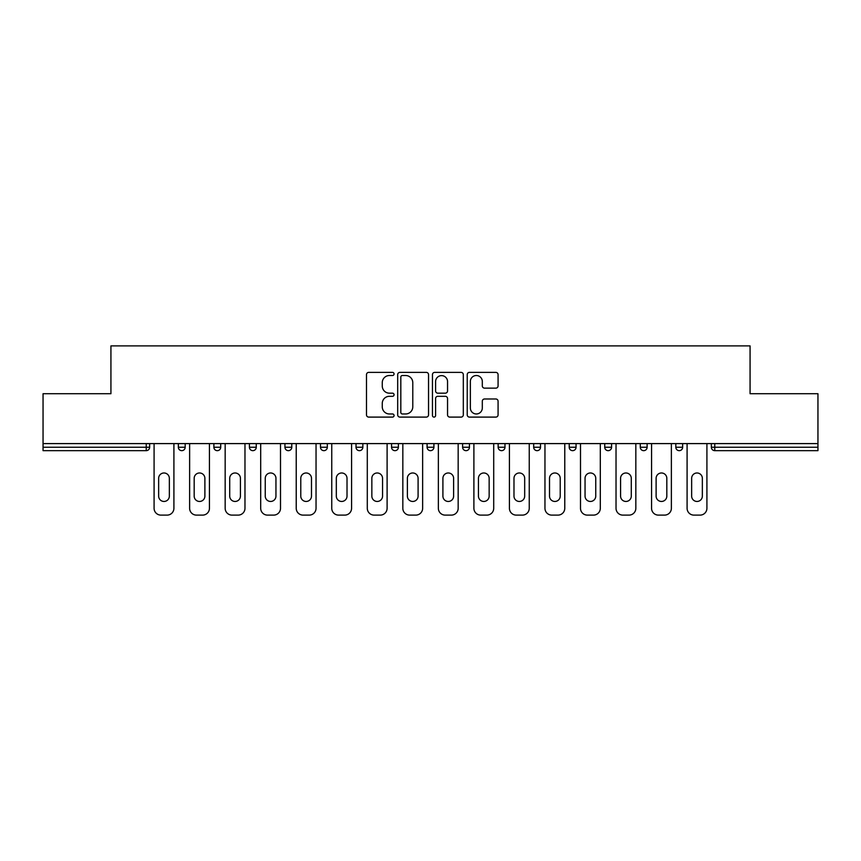 <?xml version="1.0" encoding="UTF-8"?>
<svg xmlns="http://www.w3.org/2000/svg" width="861" height="861" viewBox="0 0 861 861"><rect width="100%" height="100%" fill="white"/><g stroke="black" fill="none" stroke-linecap="round" stroke-linejoin="round"><path stroke-width="1.29" d="M394.058 373.943A1.561 1.561 0 0 0 392.487 372.382L368.734 372.382A2.239 2.239 0 0 0 366.495 374.621L366.495 414.862A2.239 2.239 0 0 0 368.734 417.101L392.487 417.101A1.561 1.561 0 0 0 394.058 415.529A1.561 1.561 0 0 0 392.487 413.969L389.42 413.969A7.157 7.157 0 0 1 382.262 406.812L382.262 403.454A7.157 7.157 0 0 1 389.42 396.308L392.487 396.308A1.561 1.561 0 0 0 394.058 394.736A1.561 1.561 0 0 0 392.487 393.176L389.42 393.176A7.157 7.157 0 0 1 382.262 386.019L382.262 382.661A7.157 7.157 0 0 1 389.42 375.514L392.487 375.514A1.561 1.561 0 0 0 394.058 373.943M495.839 388.139A2.239 2.239 0 0 0 498.078 385.911L498.078 374.621A2.239 2.239 0 0 0 495.839 372.382L469.46 372.382A2.239 2.239 0 0 0 467.222 374.621L467.222 414.862A2.239 2.239 0 0 0 469.46 417.101L495.839 417.101A2.239 2.239 0 0 0 498.078 414.862L498.078 401.226A2.239 2.239 0 0 0 495.839 398.987L484.549 398.987A2.239 2.239 0 0 0 482.311 401.226L482.311 407.985A5.984 5.984 0 0 1 476.337 413.969A5.984 5.984 0 0 1 470.354 407.985L470.354 381.488A5.984 5.984 0 0 1 476.337 375.514A5.984 5.984 0 0 1 482.311 381.488L482.311 385.911A2.239 2.239 0 0 0 484.549 388.139L495.839 388.139M43.05 443.598L43.05 393.714L110.929 393.714L110.929 345.885L750.071 345.885L750.071 393.714L817.95 393.714L817.95 443.598L43.05 443.598L43.05 447.246L146.23 447.246L146.23 443.598M428.541 374.621A2.239 2.239 0 0 0 426.303 372.382L399.924 372.382A2.239 2.239 0 0 0 397.685 374.621L397.685 414.862A2.239 2.239 0 0 0 399.924 417.101L426.303 417.101A2.239 2.239 0 0 0 428.541 414.862L428.541 374.621M434.697 372.382L461.076 372.382A2.239 2.239 0 0 1 463.315 374.621L463.315 414.862A2.239 2.239 0 0 1 461.076 417.101L449.786 417.101A2.239 2.239 0 0 1 447.548 414.862L447.548 398.535A2.239 2.239 0 0 0 445.309 396.308L437.818 396.308A2.239 2.239 0 0 0 435.591 398.535L435.591 415.529A1.561 1.561 0 0 1 434.019 417.101A1.561 1.561 0 0 1 432.459 415.529L432.459 374.621A2.239 2.239 0 0 1 434.697 372.382M146.23 450.658A3.412 3.412 0 0 0 149.653 447.246L146.23 447.246L146.23 450.658A3.412 3.412 0 0 0 149.653 447.246L149.653 443.598L149.653 447.246A3.412 3.412 0 0 1 146.23 450.658L43.05 450.658L43.05 447.246M817.95 443.598L817.95 450.658L714.77 450.658A3.412 3.412 0 0 1 711.347 447.246L711.347 443.598M178.345 443.598L178.345 447.246L178.345 443.598M181.768 450.658A3.412 3.412 0 0 1 178.345 447.246A3.412 3.412 0 0 0 181.768 450.658A3.412 3.412 0 0 0 185.18 447.246L185.18 443.598L185.18 447.246A3.412 3.412 0 0 1 181.768 450.658A3.412 3.412 0 0 1 178.345 447.246L185.18 447.246A3.412 3.412 0 0 1 181.768 450.658M213.883 443.598L213.883 447.246L213.883 443.598M220.717 443.598L220.717 447.246L220.717 443.598M249.421 443.598L249.421 447.246L249.421 443.598M256.255 443.598L256.255 447.246L256.255 443.598M284.948 447.246A3.412 3.412 0 0 0 288.37 450.658A3.412 3.412 0 0 0 291.782 447.246A3.412 3.412 0 0 1 288.37 450.658A3.412 3.412 0 0 0 291.782 447.246L291.782 443.598L291.782 447.246L284.948 447.246A3.412 3.412 0 0 0 288.37 450.658A3.412 3.412 0 0 1 284.948 447.246L284.948 443.598M320.486 443.598L320.486 447.246L320.486 443.598M327.32 443.598L327.32 447.246L327.32 443.598M362.847 443.598L362.847 447.246L356.013 447.246A3.412 3.412 0 0 0 359.435 450.658A3.412 3.412 0 0 1 356.013 447.246L356.013 443.598M391.551 443.598L391.551 447.246L391.551 443.598M398.385 443.598L398.385 447.246L398.385 443.598M427.088 443.598L427.088 447.246L427.088 443.598M433.912 443.598L433.912 447.246L433.912 443.598M462.615 443.598L462.615 447.246L462.615 443.598M469.449 443.598L469.449 447.246L469.449 443.598M498.153 443.598L498.153 447.246L498.153 443.598M504.987 443.598L504.987 447.246L504.987 443.598M533.68 443.598L533.68 447.246L533.68 443.598M540.514 443.598L540.514 447.246A3.412 3.412 0 0 1 537.103 450.658A3.412 3.412 0 0 1 533.68 447.246L540.514 447.246A3.412 3.412 0 0 1 537.103 450.658M569.218 443.598L569.218 447.246L569.218 443.598M576.052 443.598L576.052 447.246L576.052 443.598M604.745 443.598L604.745 447.246L604.745 443.598M611.579 443.598L611.579 447.246L611.579 443.598M647.117 443.598L647.117 447.246A3.412 3.412 0 0 1 643.705 450.658A3.412 3.412 0 0 1 640.283 447.246L640.283 443.598M682.655 443.598L682.655 447.246A3.412 3.412 0 0 1 679.232 450.658A3.412 3.412 0 0 1 675.82 447.246L675.82 443.598M217.295 450.658A3.412 3.412 0 0 1 213.883 447.246A3.412 3.412 0 0 0 217.295 450.658A3.412 3.412 0 0 0 220.717 447.246A3.412 3.412 0 0 1 217.295 450.658A3.412 3.412 0 0 1 213.883 447.246L220.717 447.246A3.412 3.412 0 0 1 217.295 450.658M252.833 450.658A3.412 3.412 0 0 1 249.421 447.246A3.412 3.412 0 0 0 252.833 450.658A3.412 3.412 0 0 0 256.255 447.246A3.412 3.412 0 0 1 252.833 450.658A3.412 3.412 0 0 1 249.421 447.246L256.255 447.246A3.412 3.412 0 0 1 252.833 450.658M323.897 450.658A3.412 3.412 0 0 1 320.486 447.246A3.412 3.412 0 0 0 323.897 450.658A3.412 3.412 0 0 0 327.32 447.246A3.412 3.412 0 0 1 323.897 450.658A3.412 3.412 0 0 1 320.486 447.246L327.32 447.246A3.412 3.412 0 0 1 323.897 450.658M359.435 450.658A3.412 3.412 0 0 0 362.847 447.246A3.412 3.412 0 0 1 359.435 450.658A3.412 3.412 0 0 1 356.013 447.246M394.962 450.658A3.412 3.412 0 0 1 391.551 447.246A3.412 3.412 0 0 0 394.962 450.658A3.412 3.412 0 0 0 398.385 447.246A3.412 3.412 0 0 1 394.962 450.658A3.412 3.412 0 0 1 391.551 447.246L398.385 447.246M430.5 450.658A3.412 3.412 0 0 1 427.088 447.246L433.912 447.246A3.412 3.412 0 0 1 430.5 450.658A3.412 3.412 0 0 0 433.912 447.246M466.038 450.658A3.412 3.412 0 0 1 462.615 447.246A3.412 3.412 0 0 0 466.038 450.658A3.412 3.412 0 0 0 469.449 447.246A3.412 3.412 0 0 1 466.038 450.658A3.412 3.412 0 0 1 462.615 447.246L469.449 447.246M501.565 450.658A3.412 3.412 0 0 1 498.153 447.246A3.412 3.412 0 0 0 501.565 450.658A3.412 3.412 0 0 0 504.987 447.246A3.412 3.412 0 0 1 501.565 450.658A3.412 3.412 0 0 1 498.153 447.246L504.987 447.246A3.412 3.412 0 0 1 501.565 450.658M572.63 450.658A3.412 3.412 0 0 1 569.218 447.246L576.052 447.246A3.412 3.412 0 0 1 572.63 450.658A3.412 3.412 0 0 0 576.052 447.246M608.167 450.658A3.412 3.412 0 0 1 604.745 447.246A3.412 3.412 0 0 0 608.167 450.658A3.412 3.412 0 0 0 611.579 447.246A3.412 3.412 0 0 1 608.167 450.658A3.412 3.412 0 0 1 604.745 447.246L611.579 447.246A3.412 3.412 0 0 1 608.167 450.658M402.388 375.514A1.561 1.561 0 0 0 400.817 377.075L400.817 412.397A1.561 1.561 0 0 0 402.388 413.969L405.628 413.969A7.157 7.157 0 0 0 412.785 406.812L412.785 382.661A7.157 7.157 0 0 0 405.628 375.514L402.388 375.514M447.548 381.606A5.984 5.984 0 0 0 441.564 375.622A5.984 5.984 0 0 0 435.591 381.606L435.591 390.937A2.239 2.239 0 0 0 437.818 393.176L445.309 393.176A2.239 2.239 0 0 0 447.548 390.937L447.548 381.606M173.911 443.598L173.911 508.291A6.834 6.834 0 0 1 167.077 515.115L160.921 515.115A6.834 6.834 0 0 1 154.087 508.291L154.087 443.598M158.65 478.329A5.349 5.349 0 0 1 163.999 472.98A5.349 5.349 0 0 1 169.348 478.329L169.348 496.097A5.349 5.349 0 0 1 163.999 501.457A5.349 5.349 0 0 1 158.65 496.097L158.65 478.329M209.438 443.598L209.438 508.291A6.834 6.834 0 0 1 202.604 515.115L196.459 515.115A6.834 6.834 0 0 1 189.624 508.291L189.624 443.598M194.177 478.329A5.349 5.349 0 0 1 199.537 472.98A5.349 5.349 0 0 1 204.886 478.329L204.886 496.097A5.349 5.349 0 0 1 199.537 501.457A5.349 5.349 0 0 1 194.177 496.097L194.177 478.329M244.976 443.598L244.976 508.291A6.834 6.834 0 0 1 238.142 515.115L231.996 515.115A6.834 6.834 0 0 1 225.162 508.291L225.162 443.598M229.715 478.329A5.349 5.349 0 0 1 235.064 472.98A5.349 5.349 0 0 1 240.423 478.329L240.423 496.097A5.349 5.349 0 0 1 235.064 501.457A5.349 5.349 0 0 1 229.715 496.097L229.715 478.329M280.503 443.598L280.503 508.291A6.834 6.834 0 0 1 273.68 515.115L267.523 515.115A6.834 6.834 0 0 1 260.689 508.291L260.689 443.598M265.253 478.329A5.349 5.349 0 0 1 270.602 472.98A5.349 5.349 0 0 1 275.95 478.329L275.95 496.097A5.349 5.349 0 0 1 270.602 501.457A5.349 5.349 0 0 1 265.253 496.097L265.253 478.329M316.041 443.598L316.041 508.291A6.834 6.834 0 0 1 309.207 515.115L303.061 515.115A6.834 6.834 0 0 1 296.227 508.291L296.227 443.598M300.78 478.329A5.349 5.349 0 0 1 306.129 472.98A5.349 5.349 0 0 1 311.488 478.329L311.488 496.097A5.349 5.349 0 0 1 306.129 501.457A5.349 5.349 0 0 1 300.78 496.097L300.78 478.329M351.579 443.598L351.579 508.291A6.834 6.834 0 0 1 344.744 515.115L338.588 515.115A6.834 6.834 0 0 1 331.754 508.291L331.754 443.598M336.317 478.329A5.349 5.349 0 0 1 341.666 472.98A5.349 5.349 0 0 1 347.015 478.329L347.015 496.097A5.349 5.349 0 0 1 341.666 501.457A5.349 5.349 0 0 1 336.317 496.097L336.317 478.329M387.106 443.598L387.106 508.291A6.834 6.834 0 0 1 380.271 515.115L374.126 515.115A6.834 6.834 0 0 1 367.292 508.291L367.292 443.598M371.844 478.329A5.349 5.349 0 0 1 377.204 472.98A5.349 5.349 0 0 1 382.553 478.329L382.553 496.097A5.349 5.349 0 0 1 377.204 501.457A5.349 5.349 0 0 1 371.844 496.097L371.844 478.329M422.643 443.598L422.643 508.291A6.834 6.834 0 0 1 415.809 515.115L409.653 515.115A6.834 6.834 0 0 1 402.83 508.291L402.83 443.598M407.382 478.329A5.349 5.349 0 0 1 412.731 472.98A5.349 5.349 0 0 1 418.091 478.329L418.091 496.097A5.349 5.349 0 0 1 412.731 501.457A5.349 5.349 0 0 1 407.382 496.097L407.382 478.329M458.17 443.598L458.17 508.291A6.834 6.834 0 0 1 451.347 515.115L445.191 515.115A6.834 6.834 0 0 1 438.357 508.291L438.357 443.598M442.909 478.329A5.349 5.349 0 0 1 448.269 472.98A5.349 5.349 0 0 1 453.618 478.329L453.618 496.097A5.349 5.349 0 0 1 448.269 501.457A5.349 5.349 0 0 1 442.909 496.097L442.909 478.329M493.708 443.598L493.708 508.291A6.834 6.834 0 0 1 486.874 515.115L480.729 515.115A6.834 6.834 0 0 1 473.894 508.291L473.894 443.598M478.447 478.329A5.349 5.349 0 0 1 483.796 472.98A5.349 5.349 0 0 1 489.156 478.329L489.156 496.097A5.349 5.349 0 0 1 483.796 501.457A5.349 5.349 0 0 1 478.447 496.097L478.447 478.329M529.246 443.598L529.246 508.291A6.834 6.834 0 0 1 522.412 515.115L516.256 515.115A6.834 6.834 0 0 1 509.421 508.291L509.421 443.598M513.985 478.329A5.349 5.349 0 0 1 519.334 472.98A5.349 5.349 0 0 1 524.683 478.329L524.683 496.097A5.349 5.349 0 0 1 519.334 501.457A5.349 5.349 0 0 1 513.985 496.097L513.985 478.329M564.773 443.598L564.773 508.291A6.834 6.834 0 0 1 557.939 515.115L551.793 515.115A6.834 6.834 0 0 1 544.959 508.291L544.959 443.598M549.512 478.329A5.349 5.349 0 0 1 554.871 472.98A5.349 5.349 0 0 1 560.22 478.329L560.22 496.097A5.349 5.349 0 0 1 554.871 501.457A5.349 5.349 0 0 1 549.512 496.097L549.512 478.329M600.311 443.598L600.311 508.291A6.834 6.834 0 0 1 593.477 515.115L587.32 515.115A6.834 6.834 0 0 1 580.497 508.291L580.497 443.598M585.049 478.329A5.349 5.349 0 0 1 590.398 472.98A5.349 5.349 0 0 1 595.747 478.329L595.747 496.097A5.349 5.349 0 0 1 590.398 501.457A5.349 5.349 0 0 1 585.049 496.097L585.049 478.329M635.838 443.598L635.838 508.291A6.834 6.834 0 0 1 629.004 515.115L622.858 515.115A6.834 6.834 0 0 1 616.024 508.291L616.024 443.598M620.577 478.329A5.349 5.349 0 0 1 625.936 472.98A5.349 5.349 0 0 1 631.285 478.329L631.285 496.097A5.349 5.349 0 0 1 625.936 501.457A5.349 5.349 0 0 1 620.577 496.097L620.577 478.329M671.376 443.598L671.376 508.291A6.834 6.834 0 0 1 664.541 515.115L658.396 515.115A6.834 6.834 0 0 1 651.562 508.291L651.562 443.598M656.114 478.329A5.349 5.349 0 0 1 661.463 472.98A5.349 5.349 0 0 1 666.823 478.329L666.823 496.097A5.349 5.349 0 0 1 661.463 501.457A5.349 5.349 0 0 1 656.114 496.097L656.114 478.329M706.913 443.598L706.913 508.291A6.834 6.834 0 0 1 700.079 515.115L693.923 515.115A6.834 6.834 0 0 1 687.089 508.291L687.089 443.598M691.652 478.329A5.349 5.349 0 0 1 697.001 472.98A5.349 5.349 0 0 1 702.35 478.329L702.35 496.097A5.349 5.349 0 0 1 697.001 501.457A5.349 5.349 0 0 1 691.652 496.097L691.652 478.329M714.77 443.598L714.77 447.246L817.95 447.246M711.347 447.246L714.77 447.246L714.77 450.658M643.705 450.658A3.412 3.412 0 0 0 647.117 447.246L640.283 447.246M679.232 450.658A3.412 3.412 0 0 0 682.655 447.246L675.82 447.246"/></g></svg>
